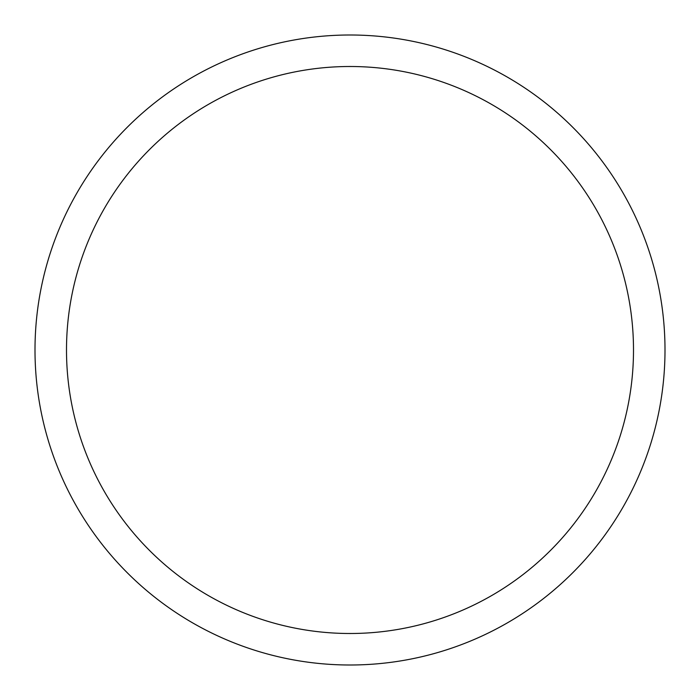<?xml version="1.0" encoding="UTF-8"?>
<svg xmlns="http://www.w3.org/2000/svg" width="700" height="700" viewBox="0 0 700 700"><rect width="100%" height="100%" fill="white"/><g stroke="black" fill="none" stroke-linecap="round" stroke-linejoin="round"><path stroke-width="1.05" d="M633.5 350A283.5 283.5 0 0 1 350 633.5A283.5 283.5 0 0 1 66.5 350A283.5 283.5 0 0 1 350 66.5A283.5 283.5 0 0 1 633.5 350M350 665A315 315 0 0 0 665 350A315 315 0 0 0 350 35A315 315 0 0 0 35 350A315 315 0 0 0 350 665"/></g></svg>
